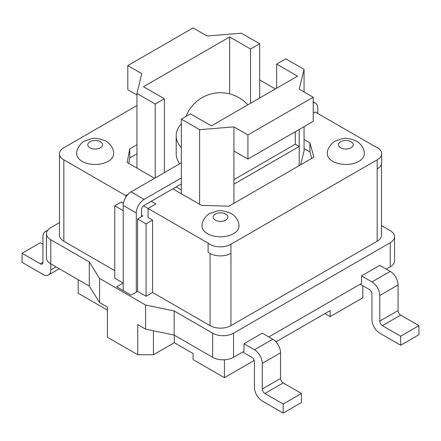 <?xml version="1.0" encoding="UTF-8"?>
<svg xmlns="http://www.w3.org/2000/svg" width="441" height="441" viewBox="0 0 441 441"><rect width="100%" height="100%" fill="white"/><g stroke="black" fill="none" stroke-linecap="round" stroke-linejoin="round"><path stroke-width="0.66" d="M304.058 148.512L309.935 151.908L311.715 158.418M128.717 163.363L129.759 157.939L136.942 153.788M176.108 186.956L181.334 189.972M300.63 164.813L304.058 150.778L304.058 126.655M304.058 139.466L309.935 142.862L309.935 151.908M136.942 105.548L63.829 147.763A14.774 8.528 0 0 0 59.502 153.788A14.774 8.528 0 0 0 63.829 159.818L125.845 195.628L127.934 194.415M275.333 88.966L259.666 79.92M154.565 178.285L127.151 162.459L129.759 148.893L136.942 144.747M113.629 153.788A18.461 10.661 180 0 1 102.229 163.639A18.461 10.661 180 0 1 82.109 161.329A18.461 10.661 180 0 1 76.701 153.788C76.028 148.38 82.302 141.583 84.65 141.037L91.309 138.766C94.765 137.697 99.638 138.502 105.923 141.181C112.146 144.891 113.949 150.982 113.629 153.788M181.334 162.834L131.065 191.857A11.08 6.394 120 0 0 123.232 205.423L123.232 290.602M181.334 123.734A44.315 25.584 0 0 0 176.185 135.701L176.185 153.788A44.315 25.584 0 0 0 179.702 163.776M309.935 142.862L313.849 157.183L228.984 206.179L201.57 205.423L172.844 188.842L181.334 183.941M172.844 188.842L151.302 201.278L155.871 203.918L148.038 208.439L208.097 243.112A14.774 8.528 0 0 0 230.946 244.242L377.171 159.818A14.774 8.528 0 0 0 381.685 153.683A14.774 8.528 0 0 0 375.214 146.627L315.155 111.953L313.198 113.089M381.685 153.683L381.685 162.729A14.774 8.528 180 0 1 377.171 168.864L377.171 241.227A14.774 8.528 180 0 0 381.498 235.202L381.498 164.085M386.31 269.12L390.224 266.86A14.774 8.528 0 0 0 394.552 260.829L394.552 236.707A14.774 8.528 0 0 1 390.224 242.737L233.554 333.192A14.774 8.528 0 0 1 212.667 333.192L174.151 310.955L174.151 335.077L212.667 357.309A14.774 8.528 0 0 0 233.554 357.309L244 351.279L244 343.743L262.279 333.192L272.725 339.223L254.446 349.774L244 343.743M47.137 231.117A11.08 6.394 -120 0 0 45.236 231.635A11.08 6.394 -120 0 0 42.937 236.707L42.937 262.334A3.693 2.133 60 0 1 42.176 264.027A3.693 2.133 60 0 1 40.329 263.845L22.05 253.288L22.05 262.334L42.937 274.396A11.08 6.394 -120 0 0 48.477 274.947A11.08 6.394 -120 0 0 50.776 269.875L50.776 263.845L89.286 286.082L99.572 302.57L107.406 307.09L107.406 337.244L137.757 354.768L137.757 324.615L145.591 329.14L145.591 305.018L174.151 310.955M145.591 305.018L99.572 278.447L99.572 302.57M59.502 222.622L50.776 227.661A14.774 8.528 0 0 0 46.448 233.691A14.774 8.528 0 0 0 50.776 239.722L89.286 261.96L99.572 278.447M381.498 225.638L390.224 230.676A14.774 8.528 0 0 1 394.552 236.707M114.748 270.625L63.829 241.227A14.774 8.528 180 0 1 59.502 235.202L59.502 153.788M141.511 215.225L142.818 215.974L137.598 218.99L146.081 223.89L152.608 220.125L152.608 292.488L146.081 296.253L137.598 291.358L131.065 295.123L116.705 286.832L123.232 283.067L114.748 278.166L114.748 205.804L123.232 210.699M152.608 292.488L210.054 325.651A14.774 8.528 180 0 0 230.946 325.651L377.171 241.227M145.591 329.14L174.151 335.077M242.693 352.034L251.833 357.309A3.693 2.133 60 0 1 254.446 361.835L254.446 387.463A11.08 6.394 -120 0 0 262.279 401.029L283.166 413.09L283.166 404.044L264.892 393.493A3.693 2.133 60 0 1 262.279 388.973L262.279 363.34A11.08 6.394 -120 0 0 254.446 349.774M361.504 275.906L379.784 265.35L390.224 271.38L371.95 281.931L361.504 275.906L361.504 283.442L268.806 336.957M371.95 281.931A11.08 6.394 60 0 1 379.784 295.503L398.063 284.947L398.063 310.58A3.693 2.133 -120 0 0 400.671 315.1L418.95 325.651L418.95 334.697L400.671 345.253L400.671 336.207L382.391 325.651A3.693 2.133 -120 0 1 379.784 321.131L379.784 295.503M360.198 284.197L369.338 289.472A3.693 2.133 -120 0 1 371.95 293.993L371.95 319.626A11.08 6.394 60 0 0 379.784 333.192L400.671 345.253M275.945 341.885L330.171 310.58L330.171 316.61L362.811 297.763L362.811 285.702M224.419 359.773L224.419 377.661L254.214 360.462M400.671 336.207L418.95 325.651M390.224 271.38A11.08 6.394 60 0 1 398.063 284.947M22.05 253.288L40.329 242.737L42.937 244.248M46.448 233.691L46.448 257.814A14.774 8.528 0 0 0 50.776 263.845L50.776 239.722M89.286 261.96L89.286 286.082M153.424 330.767L153.424 354.768L174.316 342.707L174.316 335.171M224.419 377.661L193.081 359.575L193.081 353.544L174.316 342.707M153.424 354.768L137.757 354.768M324.945 313.595L330.171 316.61M78.189 279.671L78.189 293.243L107.406 310.106M136.291 292.107L136.291 212.964A11.08 6.394 120 0 1 144.124 199.393L131.065 191.857M137.598 291.358L137.598 218.99M152.608 220.125L148.038 217.485L148.038 208.439L143.534 205.837M123.436 203.279L121.275 202.033L114.748 205.804M125.845 197.177L125.845 195.628M313.198 101.799L315.475 103.117A11.08 6.394 120 0 1 317.768 108.188L317.768 113.464M315.475 103.117A11.08 6.394 120 0 0 313.198 102.604M238.961 226.15A18.461 10.661 180 0 1 227.567 236.001A18.461 10.661 180 0 1 207.446 233.691A18.461 10.661 180 0 1 202.039 226.15C201.366 220.743 207.639 213.946 209.988 213.4L216.647 211.129C220.103 210.059 224.976 210.864 231.26 213.543C237.479 217.253 239.281 223.344 238.961 226.15M364.299 153.788A18.461 10.661 180 0 1 352.905 163.639A18.461 10.661 180 0 1 332.779 161.329A18.461 10.661 180 0 1 327.371 153.788C326.704 148.38 332.977 141.583 335.325 141.037L341.984 138.766C345.441 137.697 350.314 138.502 356.598 141.181C362.816 144.891 364.619 150.982 364.299 153.788M377.171 159.818L377.171 168.864M208.097 243.112L208.097 252.158A14.774 8.528 0 0 0 230.946 253.288L230.946 244.242M146.081 296.253L146.081 223.89M141.511 216.729L141.511 209.949A3.693 2.133 -60 0 1 144.124 205.423L151.302 201.278M181.334 177.91L144.124 199.393M176.185 135.701A44.315 25.584 0 0 0 181.334 147.663M129.759 148.893L129.759 157.939M283.166 413.09L301.446 402.539L301.446 393.493L283.166 382.942A3.693 2.133 60 0 1 280.559 378.417L280.559 352.789A11.08 6.394 -120 0 0 272.725 339.223M283.166 404.044L301.446 393.493M127.802 65.599L141.781 73.669L136.942 93.486L155.221 104.037L164.361 98.762L143.468 86.701L229.64 36.956L250.527 49.012L259.666 43.736L241.387 33.185L207.061 35.98L193.081 27.91L127.802 65.599L127.802 89.716L136.942 94.997M136.942 168.115L136.942 93.486M259.666 98.012L259.666 43.736M250.527 103.288L250.527 49.012M229.64 93.889L229.64 36.956M276.639 64.088L297.532 76.15L211.36 125.9L190.473 113.839L181.334 119.114L199.613 129.671L233.939 126.876L247.919 134.946L313.198 97.257L299.219 89.187L304.058 69.364L285.779 58.813L276.639 64.088L276.639 88.211M164.361 98.762L164.361 172.635M181.334 193.742L181.334 119.114M233.939 203.318L233.939 126.876M247.919 134.946L247.919 159.069L313.198 121.38L313.198 97.257M233.939 150.998L247.919 159.069M199.613 129.671L199.613 204.293M299.219 129.445L299.219 165.629M304.058 91.982L304.058 69.364M233.939 184.162L299.219 146.473L295.305 144.213L295.305 131.71M233.939 179.641L295.305 144.213M155.221 104.037L155.221 177.91M212.667 333.192L212.667 357.309M233.554 357.309L233.554 333.192M390.224 242.737L390.224 266.86M400.671 315.1L382.391 325.651M379.784 321.131L398.063 310.58M55.996 266.86L50.776 269.875M40.329 263.845L42.937 262.334M123.232 205.423L136.291 212.964M63.829 241.227L63.829 159.818M230.946 325.651L230.946 253.288M210.054 253.503L210.054 325.651M215.28 220.125A7.387 4.267 0 0 0 225.72 220.125A7.387 4.267 0 0 0 225.72 214.094A7.387 4.267 0 0 0 215.28 214.094A7.387 4.267 0 0 0 215.28 220.125M340.612 147.763A7.387 4.267 0 0 0 351.058 147.763A7.387 4.267 0 0 0 351.058 141.732A7.387 4.267 0 0 0 340.612 141.732A7.387 4.267 0 0 0 340.612 147.763M283.166 382.942L264.892 393.493M262.279 388.973L280.559 378.417M262.279 363.34L280.559 352.789M89.942 147.763A7.387 4.267 0 0 0 100.388 147.763A7.387 4.267 0 0 0 100.388 141.732A7.387 4.267 0 0 0 89.942 141.732A7.387 4.267 0 0 0 89.942 147.763M48.477 274.947L59.243 268.734M45.236 231.635L47.76 230.18M247.836 104.842A36.928 36.928 0 0 0 186.041 116.396"/></g></svg>
